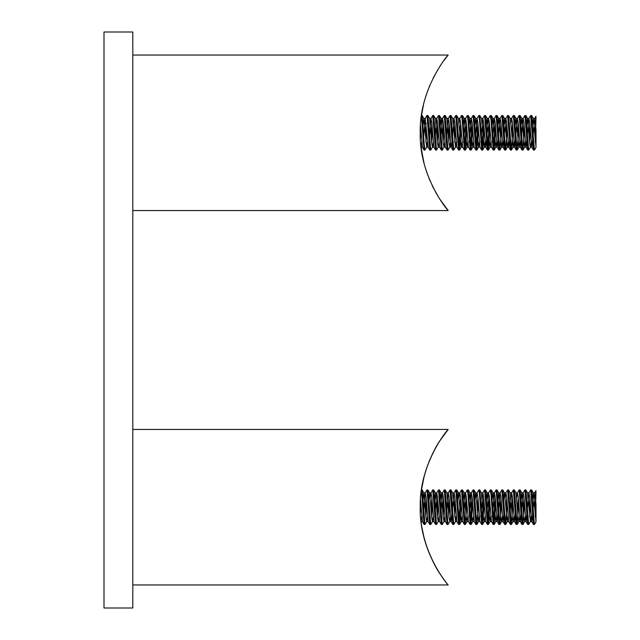 <?xml version="1.0" encoding="UTF-8"?>
<svg xmlns="http://www.w3.org/2000/svg" width="640" height="640" viewBox="0 0 640 640"><rect width="100%" height="100%" fill="white"/><g stroke="black" fill="none" stroke-linecap="round" stroke-linejoin="round"><path stroke-width="0.96" d="M423.544 478.928L421.408 490.264L424.072 476.776M433.448 451.936L438.824 442.416M439.088 442L439.352 441.576M439.752 573.44C439.672 573.76 419.368 543.448 420.224 506.952C419.496 470.88 439.632 440.688 439.752 440.96L448.184 429.44C447.52 429.456 419.072 463.928 420.224 507.064C418.96 550.28 447.552 585.032 448.184 584.96C447.872 584.792 424.632 557.928 421.048 521.392L421.664 516.824M420.816 504.424L420.36 512.88L420.224 507.048M426.024 470.008L428.056 464.168M429.024 461.68L430.136 459M432.128 454.608L432.712 453.4M436.08 447.024L437.912 443.896M423.92 537.008L421.84 527.016M535.328 516.816L536 491.752M534.504 524.432L536 521.848L534.432 524.48L531.632 489.984L531.104 491.864M530.256 504.424L529.568 516.824M527.456 492.8L530.432 521.52L528.672 524.48L525.872 489.984L525.344 491.864M524.496 504.424L522.912 524.48L520.112 489.984L519.584 491.864M518.736 504.424L517.152 524.48L514.352 489.984L513.824 491.864M512.976 504.424L511.392 524.48L508.592 489.984L508.064 491.864M507.216 504.424L505.632 524.48L502.832 489.984L502.304 491.864M501.456 504.424L499.872 524.48L497.072 489.984L496.544 491.864M495.696 504.424L494.112 524.48L491.312 489.984L490.784 491.864M489.936 504.424L488.352 524.48L485.552 489.984L485.024 491.864M484.176 504.424L482.592 524.48L479.792 489.984L479.264 491.864M478.416 504.424L476.832 524.48L474.032 489.984L473.504 491.864M472.656 504.424L471.072 524.48L468.272 489.984L467.744 491.864M466.896 504.424L465.312 524.48L462.512 489.984L461.984 491.864M461.136 504.424L459.552 524.48L456.752 489.984L456.224 491.864M455.376 504.424L454.688 516.816M452.576 492.8L455.552 521.52L453.792 524.48L450.992 489.984L450.464 491.864M449.616 504.424L448.928 516.816M445.232 489.984L446.912 492.88L449 517.648L449.792 521.52L448.032 524.48L445.232 489.984L444.704 491.864M443.856 504.424L443.168 516.816M439.472 489.984L441.152 492.88L443.24 517.648L444.032 521.52L442.272 524.48L439.472 489.984L438.944 491.864M438.096 504.424L437.408 516.816M434.032 504.424L435.392 492.88L437.48 517.648L438.272 521.52L436.512 524.48L433.712 489.984L433.184 491.864M432.336 504.424L431.648 516.816M427.952 489.984L429.632 492.88L431.72 517.648L432.512 521.52L430.752 524.48L427.952 489.984L427.424 491.864M426.576 504.424L425.888 516.816M422.192 489.984L423.872 492.88L425.96 517.648L426.752 521.52L424.992 524.48L422.192 489.984L421.664 491.864M421.408 490.264L424.016 524.416L424.544 522.536M425.392 509.976L426.08 497.584M429.776 524.416L428.096 521.52L426.008 496.752L425.216 492.88L426.976 489.92L429.776 524.416L430.304 522.536M431.152 509.976L431.84 497.584M435.536 524.416L433.856 521.52L431.768 496.752L430.976 492.88L432.736 489.92L435.536 524.416L436.064 522.536M436.912 509.976L437.6 497.584M441.296 524.416L439.616 521.52L437.528 496.752L436.736 492.88L438.496 489.92L441.296 524.416L441.824 522.536M442.672 509.976L443.36 497.584M447.056 524.416L445.376 521.52L443.288 496.752L442.496 492.88L444.256 489.92L447.056 524.416L447.584 522.536M448.432 509.976L449.12 497.584M452.816 524.416L451.136 521.52L449.048 496.752L448.256 492.88L450.016 489.92L452.816 524.416L453.344 522.536M454.192 509.976L454.88 497.584M458.576 524.416L456.896 521.52L454.808 496.752L454.016 492.88L455.776 489.92L458.656 524.48L460.64 497.584M464.336 524.416L462.656 521.52L460.568 496.752L459.776 492.88L461.536 489.92L464.336 524.416L464.864 522.536M465.712 509.976L466.4 497.584M470.096 524.408L468.416 521.52L466.328 496.752L465.536 492.88L467.296 489.92L468 494.712L470.176 524.48L472.16 497.584M475.856 524.416L474.176 521.52L472.088 496.752L471.296 492.88L473.056 489.92L475.856 524.416L476.384 522.536M477.232 509.984L477.92 497.584M481.616 524.416L479.936 521.52L477.848 496.752L477.056 492.88L478.816 489.92L479.52 494.712L481.696 524.48L483.68 497.584M487.376 524.416L485.696 521.52L483.608 496.752L482.816 492.88L484.576 489.92L487.456 524.48L489.44 497.584M493.136 524.416L491.456 521.52L489.368 496.752L488.576 492.88L490.336 489.92L491.04 494.712L493.216 524.48L495.2 497.584M498.896 524.416L497.216 521.52L495.128 496.752L494.336 492.88L496.096 489.92L498.896 524.416L499.424 522.536M500.272 509.976L500.96 497.584M504.656 524.416L502.976 521.52L500.888 496.752L500.096 492.88L501.856 489.92L504.656 524.416L505.184 522.536M506.032 509.976L506.72 497.584M510.416 524.416L508.736 521.52L506.648 496.752L505.856 492.88L507.616 489.92L510.416 524.416L510.944 522.536M511.792 509.976L512.48 497.584M516.176 524.416L514.496 521.52L512.408 496.752L511.616 492.88L513.376 489.92L516.176 524.416L516.704 522.536M517.552 509.976L518.24 497.584M521.936 524.416L520.256 521.52L518.168 496.752L517.376 492.88L519.136 489.92L521.936 524.416L522.464 522.536M523.312 509.976L524.008 497.568M527.696 524.416L526.016 521.52L523.928 496.752L523.136 492.88L524.896 489.92L527.696 524.416L528.224 522.536M529.072 509.976L529.76 497.584M533.456 524.416L531.776 521.52L529.688 496.752L528.896 492.88L530.656 489.92L533.456 524.416L533.984 522.536M534.832 509.976L535.52 497.584M536 504.784L536 521.848M531.952 504.424L533.216 492.8L534.752 492.8L536 504.12L536 521.52L533.312 492.88L531.632 489.984M421.856 112.904L421.408 115.864L424.016 150.016L424.544 148.136M425.392 135.576L426.08 123.184M426.656 147.2L424.992 150.08L424.296 145.288L422.192 115.584L423.872 118.48L426.656 147.2L428.192 147.2L425.216 118.48L426.976 115.52L429.776 150.016L430.304 148.136M431.152 135.576L431.84 123.184M435.536 150.016L433.856 147.12L431.768 122.352L430.976 118.48L432.736 115.52L435.536 150.016L436.064 148.136M436.912 135.576L437.6 123.184M441.296 150.016L439.616 147.12L437.528 122.352L436.736 118.48L438.496 115.52L441.296 150.016L441.824 148.136M442.672 135.576L443.36 123.184M447.056 150.016L445.376 147.12L443.288 122.352L442.496 118.48L444.256 115.52L447.056 150.016L447.584 148.136M448.432 135.576L449.12 123.184M452.816 150.016L451.136 147.12L449.048 122.352L448.256 118.48L450.016 115.52L452.816 150.016L453.344 148.136M454.192 135.576L454.88 123.184M458.576 150.016L456.896 147.12L454.808 122.352L454.016 118.48L455.776 115.52L458.656 150.08L460.64 123.176M464.336 150.016L462.656 147.12L460.568 122.352L459.776 118.48L461.536 115.52L462.24 120.312L464.416 150.08L466.4 123.184M470.096 150.008L468.416 147.12L466.328 122.352L465.536 118.48L467.296 115.52L468 120.312L470.176 150.08L472.16 123.184M475.856 150.016L474.176 147.12L472.088 122.352L471.296 118.48L473.056 115.52L475.936 150.08L477.92 123.184M481.616 150.016L479.936 147.12L477.848 122.352L477.056 118.48L478.816 115.52L479.52 120.312L481.696 150.08L483.68 123.184M487.376 150.016L485.696 147.12L483.608 122.352L482.816 118.48L484.576 115.52L487.456 150.08L489.44 123.184M493.136 150.016L491.456 147.12L489.368 122.352L488.576 118.48L490.336 115.52L491.04 120.312L493.216 150.08L495.2 123.184M498.896 150.016L497.216 147.12L495.128 122.352L494.336 118.48L496.096 115.52L498.896 150.016L499.424 148.136M500.272 135.576L500.96 123.184M504.656 150.016L502.976 147.12L500.888 122.352L500.096 118.48L501.856 115.52L504.656 150.016L505.184 148.136M506.032 135.576L506.72 123.184M510.416 150.016L508.736 147.12L506.648 122.352L505.856 118.48L507.616 115.52L510.416 150.016L510.944 148.136M511.792 135.576L512.48 123.184M516.176 150.016L514.496 147.12L512.408 122.352L511.616 118.48L513.376 115.52L516.176 150.016L516.704 148.136M517.552 135.576L518.24 123.184M521.936 150.016L520.256 147.12L518.168 122.352L517.376 118.48L519.136 115.52L521.936 150.016L522.464 148.136M523.312 135.576L524.008 123.168M527.696 150.016L526.016 147.12L523.928 122.352L523.136 118.48L524.896 115.52L527.696 150.016L528.224 148.136M529.072 135.576L529.76 123.184M533.456 150.016L531.776 147.12L529.688 122.352L528.896 118.48L530.656 115.52L533.456 150.016L533.984 148.136M534.832 135.576L535.52 123.184M535.328 142.416L536 117.352M534.504 150.032L536 147.448L534.432 150.08L531.632 115.584L531.104 117.464M530.256 130.024L529.568 142.424M525.872 115.584L527.552 118.48L529.64 143.248L530.432 147.12L528.672 150.08L525.872 115.584L525.344 117.464M524.496 130.024L522.912 150.08L520.112 115.584L519.584 117.464M518.736 130.024L517.152 150.08L514.352 115.584L513.824 117.464M512.976 130.024L511.392 150.08L508.592 115.584L508.064 117.464M507.216 130.024L505.632 150.08L502.832 115.584L502.304 117.464M501.456 130.024L499.872 150.08L497.072 115.584L496.544 117.464M495.696 130.024L494.112 150.08L491.312 115.584L490.784 117.464M489.936 130.024L488.352 150.08L485.552 115.584L485.024 117.464M484.176 130.024L482.592 150.08L479.792 115.584L479.264 117.464M478.416 130.024L476.832 150.08L474.032 115.584L473.504 117.464M472.656 130.024L471.072 150.08L468.272 115.584L467.744 117.464M466.896 130.024L465.312 150.08L462.512 115.584L461.984 117.464M461.136 130.024L459.552 150.08L456.752 115.584L456.224 117.464M455.376 130.024L454.688 142.416M450.992 115.584L452.672 118.48L455.552 147.12L453.792 150.08L450.992 115.584L450.464 117.464M449.616 130.024L448.928 142.416M445.232 115.584L446.912 118.48L449 143.248L449.792 147.12L448.032 150.08L445.232 115.584L444.704 117.464M443.856 130.024L443.168 142.416M439.472 115.584L441.152 118.48L443.24 143.248L444.032 147.12L442.272 150.08L439.472 115.584L438.944 117.464M438.096 130.024L437.408 142.416M433.712 115.584L435.392 118.48L437.48 143.248L438.272 147.12L436.512 150.08L433.712 115.584L433.184 117.464M432.336 130.024L431.648 142.416M427.952 115.584L429.632 118.48L431.72 143.248L432.512 147.12L430.752 150.08L427.952 115.584L427.424 117.464M426.576 130.024L425.888 142.416M422.192 115.584L421.664 117.464M420.816 130.024L420.36 138.48M536 130.384L536 147.448M531.952 130.024L533.216 118.4L534.752 118.4L536 129.72L536 147.12L533.312 118.48L531.632 115.584M104 32L104 608L132.8 608L132.8 32L104 32M421.048 146.992L421.664 142.424M422.512 130.024L423.776 118.4L425.312 118.4M426.752 147.12L427.424 142.424M428.272 130.024L428.768 123.184M432.512 147.12L433.184 142.424M434.032 130.024L434.528 123.184M438.272 147.12L438.944 142.424M439.792 130.024L441.056 118.4L442.592 118.4M444.032 147.12L444.704 142.424M445.552 130.024L446.048 123.184M449.792 147.12L450.464 142.424M451.312 130.024L451.808 123.176M455.552 147.12L456.224 142.424M457.072 130.024L457.568 123.184M456.752 115.584L458.432 118.48L461.216 147.2L461.984 142.424M462.832 130.024L464.096 118.4L465.632 118.4M462.512 115.584L464.192 118.48L466.976 147.2L467.744 142.424M468.592 130.024L469.856 118.4M468.272 115.584L469.952 118.48L472.736 147.2L473.504 142.424M474.352 130.024L475.616 118.4L477.152 118.4M474.032 115.584L475.712 118.48L478.496 147.2L479.264 142.424M480.112 130.024L480.608 123.184M479.792 115.584L481.472 118.48L484.256 147.2L485.024 142.408M485.872 130.016L487.136 118.4M485.552 115.584L487.232 118.48L490.016 147.2L490.784 142.424M491.632 130.024L492.896 118.4L494.432 118.4M491.312 115.584L492.992 118.48L495.776 147.2L496.544 142.424M497.392 130.024L498.656 118.4L500.192 118.4M497.072 115.584L498.752 118.48L501.536 147.2L502.304 142.424M503.152 130.024L504.416 118.4L505.952 118.4M502.832 115.584L504.512 118.48L507.296 147.2L508.064 142.424M508.912 130.024L509.408 123.184M508.592 115.584L510.272 118.48L513.056 147.2L513.824 142.416M514.672 130.024L515.936 118.4L517.472 118.4M514.352 115.584L516.032 118.48L518.816 147.2L519.584 142.424M520.432 130.024L521.696 118.4L523.232 118.4M520.112 115.584L521.792 118.48L524.576 147.2L525.344 142.424M526.192 130.024L527.456 118.4L528.992 118.4M530.432 147.12L531.104 142.424M534.752 118.4L531.872 147.2M528.896 118.48L526.112 147.2M523.136 118.48L520.352 147.2M517.376 118.48L514.592 147.2M511.616 118.48L510.944 123.176M510.096 135.576L508.832 147.2M505.856 118.48L503.072 147.2M500.096 118.48L497.312 147.2M494.336 118.48L492.32 142.416M488.576 118.48L485.792 147.2M482.816 118.48L480.8 142.424M477.056 118.48L475.04 142.416M471.296 118.48L469.28 142.416M465.536 118.48L463.52 142.416M459.776 118.48L459.104 123.176M458.256 135.576L457.76 142.416M454.016 118.48L451.928 143.248L451.232 147.2L449.696 147.2M448.256 118.48L446.24 142.416M442.496 118.48L440.48 142.416M436.736 118.48L434.72 142.416M430.976 118.48L428.96 142.416M425.216 118.48L423.2 142.416M424.016 150.016L422.336 147.12L420.472 124.992L420.224 132.8M422.512 504.424L423.776 492.8L425.312 492.8M426.752 521.52L427.424 516.824M428.272 504.424L429.536 492.8L431.072 492.8M432.512 521.52L433.184 516.824M438.272 521.52L438.944 516.824M439.792 504.424L441.056 492.8M444.032 521.52L444.704 516.824M445.552 504.424L446.048 497.584M449.792 521.52L450.464 516.824M451.312 504.424L451.808 497.576M455.552 521.52L456.224 516.824M457.072 504.424L458.336 492.8M456.752 489.984L458.432 492.88L461.216 521.6L461.984 516.824M462.832 504.424L464.192 492.88L466.28 517.648L466.976 521.6L467.744 516.824M468.592 504.424L469.952 492.88L472.04 517.648L472.736 521.6L473.504 516.824M474.352 504.424L475.616 492.8L477.152 492.8M474.032 489.984L475.712 492.88L478.496 521.6L479.264 516.824M480.112 504.424L480.608 497.584M482.912 492.8L481.376 492.8L483.56 517.648L484.256 521.6L485.024 516.824M485.872 504.416L487.136 492.8M485.552 489.984L487.232 492.88L490.016 521.6L490.784 516.824M491.632 504.424L492.896 492.8L494.432 492.8M491.312 489.984L492.992 492.88L495.776 521.6L496.544 516.824M497.392 504.424L498.752 492.88L500.84 517.648L501.536 521.6L502.304 516.824M503.152 504.424L504.416 492.8L505.952 492.8M502.832 489.984L504.512 492.88L507.296 521.6L508.064 516.824M508.912 504.424L509.408 497.584M510.176 492.8L512.36 517.648L513.056 521.6L513.824 516.816M514.672 504.424L515.168 497.584M517.472 492.8L515.936 492.8L518.12 517.648L518.816 521.6L519.584 516.824M520.432 504.424L521.792 492.88L523.88 517.648L524.576 521.6L525.344 516.824M526.192 504.424L526.688 497.584M530.432 521.52L531.104 516.824M534.752 492.8L531.872 521.6M528.896 492.88L526.112 521.6M523.136 492.88L520.352 521.6M517.376 492.88L516.704 497.576M515.856 509.976L514.592 521.6M511.616 492.88L509.6 516.816M505.856 492.88L505.184 497.576M504.336 509.976L503.072 521.6M500.096 492.88L497.312 521.6M494.336 492.88L492.32 516.816M488.576 492.88L486.56 516.816M482.816 492.88L480.8 516.824M477.056 492.88L476.384 497.576M475.536 509.976L475.04 516.816M471.296 492.88L469.28 516.816M465.536 492.88L463.52 516.816M459.776 492.88L459.104 497.576M458.256 509.976L457.76 516.816M454.016 492.88L451.232 521.6M448.256 492.88L446.24 516.816M442.496 492.88L440.48 516.816M436.736 492.88L434.72 516.816M430.976 492.88L430.304 497.576M429.456 509.976L428.96 516.816M425.216 492.88L423.2 516.816M422.432 521.6L420.472 499.392M420.312 128.16L420.432 125.616M443.48 61.112L448.184 55.04C447.552 54.968 418.96 89.72 420.224 132.936C419.072 176.072 447.52 210.544 448.184 210.56L439.752 199.04M439.352 198.424L438.944 197.768M438.824 197.576L433.416 188.008M424.064 163.2L421.408 149.752M438.288 68.888L433.312 77.8M429.896 85.176L429.048 87.216M427.976 89.984L425.976 95.776M423.464 104.848L421.288 116.704M420.424 125.784L420.224 133.032M422.432 147.2L421.08 147.2L423.608 161.368M426.056 170.08L428.088 175.92M429.064 178.416L430.36 181.504M432.24 185.624L433.248 187.672M435.336 191.632L438.256 196.664M437.912 196.104L436.032 192.896M432.672 186.52L432.128 185.392M429.256 178.896L429.016 178.296M427.608 174.616L426.024 169.992M422.96 158.52L421.816 152.472M448.184 429.44L132.8 429.44M448.184 584.96L132.8 584.96M531.552 489.92L530.656 489.92M525.792 489.92L524.896 489.92M520.032 489.92L519.136 489.92M514.272 489.92L513.376 489.92M508.512 489.92L507.616 489.92M502.752 489.92L501.856 489.92M496.992 489.92L496.096 489.92M491.232 489.92L490.336 489.92M485.472 489.92L484.576 489.92M479.712 489.92L478.816 489.92M473.952 489.92L473.056 489.92M468.192 489.92L467.296 489.92M462.432 489.92L461.536 489.92M456.672 489.92L455.776 489.92M450.912 489.92L450.016 489.92M445.152 489.92L444.256 489.92M439.392 489.92L438.496 489.92M433.632 489.92L432.736 489.92M427.872 489.92L426.976 489.92M422.112 489.92L421.456 489.92M534.432 524.48L533.536 524.48M528.672 524.48L527.776 524.48M522.912 524.48L522.016 524.48M517.152 524.48L516.256 524.48M511.392 524.48L510.496 524.48M505.632 524.48L504.736 524.48M499.872 524.48L498.976 524.48M494.112 524.48L493.216 524.48M488.352 524.48L487.456 524.48M482.592 524.48L481.696 524.48M476.832 524.48L475.936 524.48M471.072 524.48L470.176 524.48M465.312 524.48L464.416 524.48M459.552 524.48L458.656 524.48M453.792 524.48L452.896 524.48M448.032 524.48L447.136 524.48M442.272 524.48L441.376 524.48M436.512 524.48L435.616 524.48M430.752 524.48L429.856 524.48M424.992 524.48L424.096 524.48M531.552 115.52L530.656 115.52M525.792 115.52L524.896 115.52M520.032 115.52L519.136 115.52M514.272 115.52L513.376 115.52M508.512 115.52L507.616 115.52M502.752 115.52L501.856 115.52M496.992 115.52L496.096 115.52M491.232 115.52L490.336 115.52M485.472 115.52L484.576 115.52M479.712 115.52L478.816 115.52M473.952 115.52L473.056 115.52M468.192 115.52L467.296 115.52M462.432 115.52L461.536 115.52M456.672 115.52L455.776 115.52M450.912 115.52L450.016 115.52M445.152 115.52L444.256 115.52M439.392 115.52L438.496 115.52M433.632 115.52L432.736 115.52M427.872 115.52L426.976 115.52M422.112 115.52L421.456 115.52M534.432 150.08L533.536 150.08M528.672 150.08L527.776 150.08M522.912 150.08L522.016 150.08M517.152 150.08L516.256 150.08M511.392 150.08L510.496 150.08M505.632 150.08L504.736 150.08M499.872 150.08L498.976 150.08M494.112 150.08L493.216 150.08M488.352 150.08L487.456 150.08M482.592 150.08L481.696 150.08M476.832 150.08L475.936 150.08M471.072 150.08L470.176 150.08M465.312 150.08L464.416 150.08M459.552 150.08L458.656 150.08M453.792 150.08L452.896 150.08M448.032 150.08L447.136 150.08M442.272 150.08L441.376 150.08M436.512 150.08L435.616 150.08M430.752 150.08L429.856 150.08M424.992 150.08L424.096 150.08M522.992 150.016L524.672 147.12M517.232 150.016L518.912 147.12M511.472 150.016L513.152 147.12M505.712 150.016L507.392 147.12M499.952 150.016L501.632 147.12M494.192 150.016L495.872 147.12M488.432 150.016L490.112 147.12M482.672 150.016L484.352 147.12M476.912 150.016L478.592 147.12M471.152 150.016L472.832 147.12M465.392 150.016L467.072 147.12M459.632 150.016L461.312 147.12M429.776 150.016L428.096 147.12M536 116.168L534.656 118.48M432.416 147.2L433.904 147.2M438.176 147.2L439.664 147.2M443.936 147.2L445.424 147.2M455.456 147.2L456.944 147.2M461.216 147.2L462.704 147.2M466.976 147.2L468.464 147.2M472.736 147.2L474.224 147.2M478.496 147.2L479.984 147.2M484.256 147.2L485.744 147.2M490.016 147.2L491.504 147.2M495.776 147.2L497.264 147.2M501.536 147.2L503.024 147.2M507.296 147.2L508.784 147.2M513.056 147.2L514.544 147.2M518.816 147.2L520.304 147.2M524.576 147.2L526.064 147.2M530.336 147.2L531.824 147.2M429.584 118.4L431.072 118.4M435.296 118.4L436.832 118.4M446.864 118.4L448.352 118.4M452.576 118.4L454.112 118.4M458.384 118.4L459.872 118.4M469.904 118.4L471.392 118.4M481.376 118.4L482.912 118.4M487.184 118.4L488.672 118.4M510.224 118.4L511.712 118.4M525.872 489.984L527.552 492.88M522.992 524.416L524.672 521.52M520.112 489.984L521.792 492.88M517.232 524.416L518.912 521.52M514.352 489.984L516.032 492.88M511.472 524.416L513.152 521.52M508.592 489.984L510.272 492.88M505.712 524.416L507.392 521.52M499.952 524.416L501.632 521.52M497.072 489.984L498.752 492.88M494.192 524.416L495.872 521.52M488.432 524.416L490.112 521.52M482.672 524.416L484.352 521.52M479.792 489.984L481.472 492.88M476.912 524.416L478.592 521.52M471.152 524.416L472.832 521.52M468.272 489.984L469.952 492.88M465.392 524.416L467.072 521.52M462.512 489.984L464.192 492.88M459.632 524.416L461.312 521.52M450.992 489.984L452.672 492.88M433.712 489.984L435.392 492.88M424.016 524.416L422.336 521.52M536 490.568L534.656 492.88M421.08 521.6L422.384 521.6M426.656 521.6L428.144 521.6M432.416 521.6L433.904 521.6M438.176 521.6L439.664 521.6M443.936 521.6L445.424 521.6M449.696 521.6L451.184 521.6M455.456 521.6L456.944 521.6M461.216 521.6L462.704 521.6M466.976 521.6L468.464 521.6M472.736 521.6L474.224 521.6M478.496 521.6L479.984 521.6M484.256 521.6L485.744 521.6M490.016 521.6L491.504 521.6M495.776 521.6L497.264 521.6M501.536 521.6L503.024 521.6M507.296 521.6L508.784 521.6M513.056 521.6L514.544 521.6M518.816 521.6L520.304 521.6M524.576 521.6L526.064 521.6M530.336 521.6L531.824 521.6M435.296 492.8L436.832 492.8M441.104 492.8L442.592 492.8M446.816 492.8L448.352 492.8M452.624 492.8L454.112 492.8M458.384 492.8L459.872 492.8M464.144 492.8L465.632 492.8M469.856 492.8L471.392 492.8M487.184 492.8L488.672 492.8M498.656 492.8L500.192 492.8M510.224 492.8L511.712 492.8M521.696 492.8L523.232 492.8M527.504 492.8L528.992 492.8M448.184 55.04L132.8 55.04M448.184 210.56L132.8 210.56"/></g></svg>
